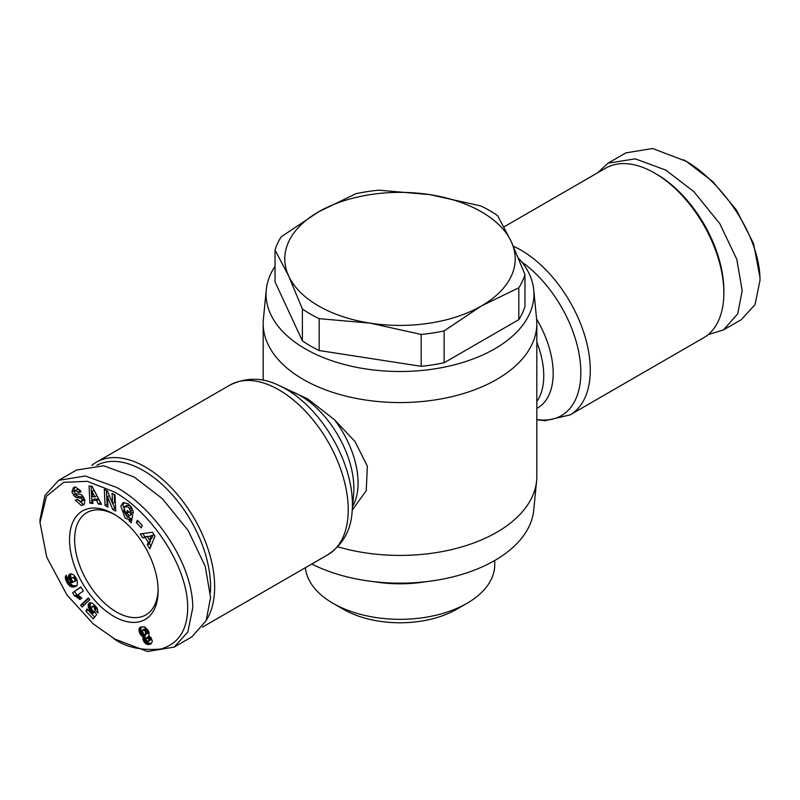 <?xml version="1.0" encoding="UTF-8"?>
<svg xmlns="http://www.w3.org/2000/svg" width="800" height="800" viewBox="0 0 800 800"><rect width="100%" height="100%" fill="white"/><g stroke="black" fill="none" stroke-linecap="round" stroke-linejoin="round"><path stroke-width="1.2" d="M708.18 334.6L723.52 329.92L741.34 319.63L755.03 304.61L760 280.35L760 277.41L753.53 243.58L736.35 209.85L712.67 181.49L686.17 161.28L652.61 148.5L625.9 152.87L608.08 163.16L597.51 172.88M760 280.35C760.18 234.93 720.23 179.56 683.62 159.81M116.38 640.18L93.22 623.88L66.95 594.92L46.75 557.18L40 522.59L46.48 496.24L63.65 482.34L87.33 481.32L113.83 491.72C150.95 511.43 191.43 569.83 187.42 613.69C185.75 632.49 176.89 644.27 160.84 649.02C141.6 650.76 125.94 647.33 113.83 638.71L147.44 651.5L174.1 647.12L187.79 632.08L192.76 607.84C192.97 562.48 153.05 507.12 116.38 487.31L85.29 475.98L58.66 480.36L44.99 495.35L40 519.65L40 522.59M124.12 502.34L122.9 505L127.21 517.02L131.2 518.42L129.17 519.6L125.17 518.19L120.86 506.17L123.02 502.74L128.18 503.74L133 510.77A6.56 3.79 60 0 1 133.13 513.38L130.11 511.07A2.66 1.54 -120 0 0 129.59 508.77L128.16 507.02L124.76 506.57L123.82 510.91L126.27 515.54L128.35 516.35L129.48 515.52L126.7 513.22L127.26 510.53L132.78 515.08L131.2 522.67L129.17 521L129.17 519.6M128.79 511.79L131.52 514.35L129.48 515.52M131.52 514.35L130.39 515.18M131.63 507.59L130.19 505.84L127.07 505.21L124.76 506.57M73.57 487.49L75.81 487.26L80.3 490.46L81 491.98L78.61 492.56L75.71 490.47L74.62 491.73A1.42 0.82 -120 0 0 74.61 491.86A1.42 0.82 -120 0 0 75.97 493.73L79.8 494.26A5.32 3.07 60 0 1 82.81 496.16L84.88 500.15L84.41 504.15L83.46 504.94L81.23 505.47L75.31 500.09L77.76 499.5L80.98 501.76L82.19 499.72A1.42 0.82 -120 0 0 80.87 498.18L76.96 497.64A5.32 3.07 60 0 1 74.83 496.6L71.87 491.9L73.47 487.53M74.87 486.74L73.91 490.72L75.41 493.87L73.37 495.05M77.63 499.52L83.27 504.3L81.23 505.47M305.4 567.7A94.74 54.7 0 0 0 333 603.31A94.74 54.7 0 0 0 333.01 603.31A94.74 54.7 0 0 0 467 603.31A94.74 54.7 0 0 0 494.74 564.63L494.74 560.49M518.44 258.06A133.94 77.33 180 0 1 533.73 289.79L536.6 319.09A136.82 78.99 180 0 1 536.82 323.56L536.82 476.43A136.82 78.99 180 0 1 536.6 480.9L533.73 510.21A133.94 77.33 180 0 1 494.71 560.51A133.94 77.33 180 0 1 311.78 564.02M536.6 480.9A136.82 78.99 180 0 1 496.75 532.29A136.82 78.99 180 0 1 337.84 546.8M343.19 609.19L333.01 603.31L343.19 609.19A80.34 46.39 0 0 0 456.81 609.19L467 603.31M536.82 323.56A136.82 78.99 180 0 1 496.75 379.42A136.82 78.99 180 0 1 347.64 396.54A136.82 78.99 180 0 1 263.18 323.56A136.82 78.99 180 0 1 263.4 319.09L266.27 289.79A133.94 77.33 180 0 1 275.04 266.32M533.73 289.79A133.94 77.33 180 0 1 494.71 348.84A133.94 77.33 180 0 1 345.26 364.74A133.94 77.33 180 0 1 266.27 289.79M654.6 173.04L656.63 174.22A95.05 54.88 -120 0 1 723.85 290.64L723.85 292.99A97.93 56.54 -120 0 0 654.6 173.04A97.93 56.54 -120 0 0 605.63 168.19L503.96 226.89M489.62 210.57A126.74 73.17 180 0 1 497.63 215.65L511.29 241.67L524.96 274.54L524.96 306.39A126.74 73.17 -0 0 1 518.81 319.64L444.14 362.75A126.74 73.17 -0 0 1 421.18 366.31L319.18 350.53A126.74 73.17 -0 0 1 302.37 340.82L275.04 281.93L275.04 250.08A126.74 73.17 180 0 1 281.19 236.83L318.53 211.85L355.86 193.72A126.74 73.17 -0 0 1 378.82 190.17L429.82 194.63L480.82 205.94A126.74 73.17 180 0 1 489.62 210.57M421.18 366.31L421.18 334.45L370.18 323.14A115.22 66.52 180 0 1 318.53 305.92A115.22 66.52 180 0 1 288.71 276.1L275.04 250.08M518.81 319.64L518.81 287.79L481.47 305.92A115.22 66.52 180 0 1 370.18 323.14L319.18 318.67A126.74 73.17 180 0 1 310.38 314.05A126.74 73.17 180 0 1 302.37 308.97L288.71 276.1A115.22 66.52 180 0 1 318.53 211.85A115.22 66.52 180 0 1 429.82 194.63A115.22 66.52 180 0 1 511.29 241.67A115.22 66.52 180 0 1 481.47 305.92L444.14 330.9L444.14 362.75M91.82 465.4A97.93 56.54 60 0 1 96.44 462.17A97.93 56.54 60 0 1 145.4 467.02A97.93 56.54 60 0 1 206.42 620.03M96.97 465.22A95.05 54.88 60 0 1 143.37 470.55A95.05 54.88 60 0 1 210.41 592.37M113.83 514.06L113.83 514.06A62.65 36.17 60 0 1 158.13 590.79A62.65 36.17 60 0 1 113.83 616.37A62.65 36.17 60 0 1 69.53 539.64A62.65 36.17 60 0 1 113.83 514.06M115.13 514.83A59.05 34.09 -120 0 0 86.85 512.61A59.05 34.09 -120 0 0 74.63 539.64A59.05 34.09 -120 0 0 116.38 611.96A59.05 34.09 -120 0 0 145.9 614.88A59.05 34.09 -120 0 0 158.11 589.29M373.85 581.67A94.74 54.7 0 0 0 426.15 581.67M285.42 388.84L307.6 398.81L334.38 419.62L355.04 441.58L367.33 466.15L366.24 490.72L352.25 510.05M302.37 340.82L302.37 308.97M319.18 318.67L319.18 350.53M536.82 419.73L545.11 420.73L569.99 414.94L703.56 337.82A97.93 56.54 -120 0 0 723.85 292.99M421.18 334.45A126.74 73.17 -0 0 0 444.14 330.9M524.96 274.54A126.74 73.17 180 0 1 518.81 287.79M723.52 329.92L737.73 313.77L742.18 290.64L736.82 259.4L719.81 223.67L693.91 191.7L665.8 170.1L635.26 158.85L608.08 163.16M58.66 480.36L76.48 470.07L103.67 465.76L134.2 477.02L162.32 498.62L188.21 530.59L205.22 566.32L210.58 597.55L206.13 620.68L191.92 636.84L174.1 647.13M128.35 516.35L129.45 515.57M104.34 489.36L107.43 490.96L112.54 503.47L112.09 493.37L114.99 494.86L115.71 511.06L112.74 509.53L107.5 496.7L107.96 507.06L105.06 505.57L104.34 489.36M142.34 525.63L141.2 527.88L136.3 522.49L137.44 520.24L142.34 525.63M148.36 542.39L145.11 537.41L142.77 537.86L140.23 533.97L152.48 532.26L154.99 536.09L149.87 548.73L147.29 544.78L148.36 542.39L150.4 541.21L149.54 539.9M96.62 500.5L92.71 500.07L92.96 503.45L89.91 503.11L89.05 485.99L92.07 486.32L101.5 504.39L98.39 504.05L96.62 500.5L98.65 499.32L94.74 498.89L92.71 500.07M94.29 611.42L96.74 614.57L93.21 618.91L85.93 611.09L86.98 608.87L91.91 614.16L92.89 612.94L89.93 610.34L88.46 607.55L88.24 604.72L89.32 603.02L90.55 602.61L92.74 603.4L97.15 608.4L98.1 612.96L94.85 609.93L94 606.92L92.18 606.41L91.48 608.87L92.41 610.49L94.29 611.42M68.49 584.82L65.58 579.38L65.62 575.98L66.17 575.25L68.45 579.39L67.91 580.15L68.69 582.03L71.61 582.74L68.92 578.5L68.87 575.1L71.06 573.72L74.01 575.14L77.31 581.02L77.24 585L75.7 586.43L73 587.06L70.88 586.64L68.49 584.82L70.52 583.65L71.22 584.34L69.18 585.52M89.87 599.58L82.21 606.99L80.64 605.3L88.33 597.92L89.87 599.58M75.49 596.18L74.68 596.04L72.63 592.71L80.81 586.93L83.32 591L77.96 594.78L81.74 598.17L79.9 599.47L75.49 596.18L77.53 595L78.3 595.3L76.26 596.47M142.99 637.65L143.27 636.8L141.28 635.54L139.68 633.1L138.92 629.58L140.3 627.3L144.6 626.82L148.22 630.36L149.23 633.31L148.66 635.55L151.16 637.8L152.34 641.47L151.05 643.84L147.28 644.4L144.34 642.3L143.07 639.67L142.99 637.65L145.03 636.47L144.95 637.35L142.91 638.53M131.2 518.42L131.21 519.82L129.17 521M131.21 519.82L131.71 520.24M128.73 512.05L126.7 513.22M130.11 511.07L132.14 509.91A2.66 1.54 -120 0 0 131.82 507.96M132.94 510.57L132.14 509.91L130.11 511.09M75.41 493.87L76.87 495.43A5.32 3.07 -120 0 0 79 496.47L82.91 497.01L80.87 498.18M82.19 499.72L84.23 498.54A1.42 0.82 -120 0 0 84.21 498.45M83.76 497.58A1.42 0.82 -120 0 0 82.91 497.01M84.23 498.54L83.48 500.4L81.45 501.58M83.27 504.3L84.36 504.2M75.31 490.63L77.74 489.3L80.36 490.77L80.64 491.38L78.61 492.56M112.54 503.47L114.57 502.29L114.23 494.47M106.48 490.47L107.1 504.39L105.06 505.57M107.1 504.39L107.86 504.78M109.34 495.64L107.5 496.7M112.73 503.36L114.78 508.36L112.74 509.53M114.78 508.36L115.6 508.78M136.3 522.49L138.34 521.31L142.31 525.69M142.77 537.86L147.15 536.24L145.11 537.41M147.59 536.91L147.15 536.24M150.94 546.08L149.33 543.6L147.29 544.78M149.33 543.6L150.4 541.21M142.8 533.61L144.81 536.69M100.72 502.9L98.39 504.05M100.43 502.87L98.65 499.32M91.16 486.22L91.94 501.94L89.91 503.11M91.94 501.94L92.86 502.04M92.72 606.22L92.18 606.41M94.93 605.38L93.25 606.35M95.52 606.04L94 606.92M95.87 606.48L94.34 607.36M96.52 607.36L94.81 608.34M96.86 607.92L94.94 609.03M96.95 608.07L94.85 609.93M96.89 608.75L97.62 609.44M90.16 602.68L88.84 603.44M90.66 602.63L88.48 604.04M90.51 602.86L88.24 604.72M90.27 603.55L90.17 604.36L88.13 605.53M90.17 604.36L90.24 605.27L88.2 606.44M90.24 605.27L90.46 606.26L88.42 607.43M90.46 606.26L88.46 607.55M90.49 606.37L90.87 607.34L88.83 608.51M90.87 607.34L91.36 608.27L89.32 609.45M91.69 609.33L89.93 610.34M92.27 610.3L90.68 611.22M92.53 610.58L90.94 611.5M93.37 611.22L91.71 612.17M93.96 611.36L92.09 612.45M94.67 611.91L92.89 612.94M94.74 612L91.91 614.16L94.67 617.11M87.96 609.92L85.93 611.09M67.23 583.08L68.85 582.15M69.78 582.68L67.84 584.01M69.88 582.84L70.52 583.65M71.22 584.34L71.94 584.92L69.9 586.1M71.94 584.92L70.22 586.3M72.25 585.12L72.91 585.47L70.88 586.64M72.91 585.47L73.59 585.7L71.55 586.88M73.59 585.7L74.29 585.84L72.26 587.02M74.29 585.84L75.04 585.88L73 587.06M75.04 585.88L73.78 587M75.81 585.82L74.58 586.85M76.62 585.79L75.03 586.71M76.27 586.1L75.7 586.43M70.46 573.8L69.21 574.52M71.02 573.72L68.87 575.1M70.9 573.93L68.65 575.82M70.69 574.64L70.63 575.44L68.59 576.61M70.63 575.44L70.71 576.36L68.68 577.54M70.71 576.36L70.95 577.33L68.92 578.5M70.95 577.33L71.36 578.36L69.33 579.54M75.27 576.67L71.67 578.13L71.32 579.61L69.81 580.46M71.73 580.58L70.41 581.34M72.27 581.33L71.06 582.03M73.22 581.92L71.87 582.71M66.34 575.56L65.62 575.98M66.56 575.96L65.37 576.64M66.61 576.04L65.34 576.78M66.95 576.66L65.28 577.63M67.39 577.46L65.38 578.62M67.45 577.57L67.61 578.21L65.58 579.38M67.61 578.21L67.98 579.22L65.94 580.39M68.01 580.68L66.45 581.58M68.14 581.21L66.68 582.05M80.64 605.3L82.67 604.13L83.86 605.4M88.71 598.33L82.67 604.13M74.68 596.04L76.72 594.86L74.74 596.04M76.77 594.87L77.53 595M78.3 595.3L79.09 595.73L77.06 596.9M79.09 595.73L79.6 596.08L77.56 597.26M80.31 596.68L78.28 597.85M79.6 596.08L80.25 596.62M81.06 597.44L79.07 598.59M80.92 587.12L72.63 592.71M74.66 591.53L76.72 594.86M142.96 636.68L144.99 635.5L143.27 636.8M145.3 635.62L145.03 636.47M144.95 637.35L142.91 638.59M144.95 637.41L145.11 638.49L143.07 639.67M145.11 638.49L145.5 639.61L143.46 640.79M145.5 639.61L145.76 640.14L143.72 641.31M145.76 640.14L146.38 641.13L144.34 642.3M146.38 641.13L147.13 641.97L145.1 643.15M147.13 641.97L148.01 642.65L145.98 643.82M148.01 642.65L148.57 642.97L146.53 644.14M148.57 642.97L149.31 643.22L147.28 644.4M149.31 643.22L150.11 643.35L148.08 644.53M150.11 643.35L150.95 643.35L148.92 644.53M150.95 643.35L149.66 644.41M151.23 643.7L150.37 644.19M140.7 627.12L139.76 627.66M139.08 628.72L141.5 626.84L139.46 628.01M141.12 627.54L140.95 628.4L138.92 629.58M140.95 628.4L138.91 630.21M140.95 629.03L141.1 630.09L139.06 631.27M141.1 630.09L141.44 631.22L139.4 632.4M141.44 631.22L141.72 631.92L139.68 633.1M141.72 631.92L142.32 633.07L140.28 634.25M142.32 633.07L143.02 634.04L140.98 635.22M143.02 634.04L141.28 635.54M143.32 634.37L144.11 635.04L142.07 636.22M144.11 635.04L144.99 635.5M153.16 535.08L147.51 536.95L149.47 539.94L151.5 538.76L153.16 535.08L147.51 536.95M96.83 495.67L94.08 490.2L92.05 491.37L92.44 496.59L94.79 496.85L96.83 495.67M71.32 579.61L73.36 581.98L76.99 580.09M148.64 641.41L151.06 639.6L150.54 637.64L148.64 636.41L146.02 638.08L146.23 639.83L148.05 641.54L149.02 640.77L148.73 639.26L146.6 637.59M145.36 634.82L148.06 632.72L147.01 629.66L145.09 628.52L142.4 630.61L143.32 633.53L144.57 634.69L145.89 634.38L144.97 630.84L143.05 629.69L145.09 628.52M149.47 539.94L151.13 536.26M94.79 496.85L92.05 491.37M76.63 579.22L75.07 580.12L74.82 579.36L76.31 578.51M76.94 579.95L75.08 581.02L75.07 580.12M76.95 579.99L75.08 581.02M74.73 581.65L75.06 581.08M75.13 576.61L71.67 578.13M75.52 577.06L73.09 577.78M75.82 577.55L74.23 578.47L73.77 578.07M74.82 579.36L74.23 578.47M149.51 636.57L147.47 637.75M149.81 636.76L147.77 637.93M150.54 637.64L148.51 638.82M150.77 638.08L148.73 639.26M151.07 639.18L149.04 640.36M151.06 639.6L149.02 640.77M145.51 628.52L143.47 629.7M146.37 628.99L144.33 630.17M147.01 629.66L144.97 630.84M147.64 630.73L145.6 631.9M147.99 631.74L145.96 632.92M148.06 632.72L146.02 633.9M147.92 633.2L145.89 634.38M569.99 414.94A97.93 56.54 -120 0 0 585 336.46A97.93 56.54 -120 0 0 521.02 250.16A97.93 56.54 -120 0 0 513.37 246.23M352.12 511.58L353.64 494.2A75.71 43.71 60 0 0 353.88 488.44A75.71 43.71 60 0 0 300.35 395.71A75.71 43.71 60 0 0 295.24 393.05L279.43 385.67A94.24 54.41 60 0 1 285.79 388.99A94.24 54.41 60 0 1 352.12 511.58C351.02 530.15 342.96 544.52 327.94 554.68A97.93 56.54 60 0 0 342.96 476.21A97.93 56.54 60 0 0 278.98 389.9A97.93 56.54 60 0 0 230.01 385.05L96.44 462.17M73.94 490.81L71.9 491.99M536.82 342.16A72.01 41.58 60 0 1 536.82 401.42M536.82 408.41A75.71 43.71 -120 0 0 536.6 319.06M352.57 506.41A72.01 41.58 -120 0 0 358.08 483A72.01 41.58 -120 0 0 334.38 419.62M536.82 419.49A94.24 54.41 -120 0 0 580.4 363.37A94.24 54.41 -120 0 0 521.81 262M131.61 507.6L129.59 508.77M76.87 495.43L74.83 496.6M79 496.47L76.96 497.64M77.35 499.6L75.56 500.63M80.36 490.77L78.33 491.95M263.18 380.27L263.18 323.56M279.43 385.67C262.79 377.33 246.31 377.13 230.01 385.05M202.49 627.11L327.94 554.68M130.85 514.98L128.81 516.16"/></g></svg>
